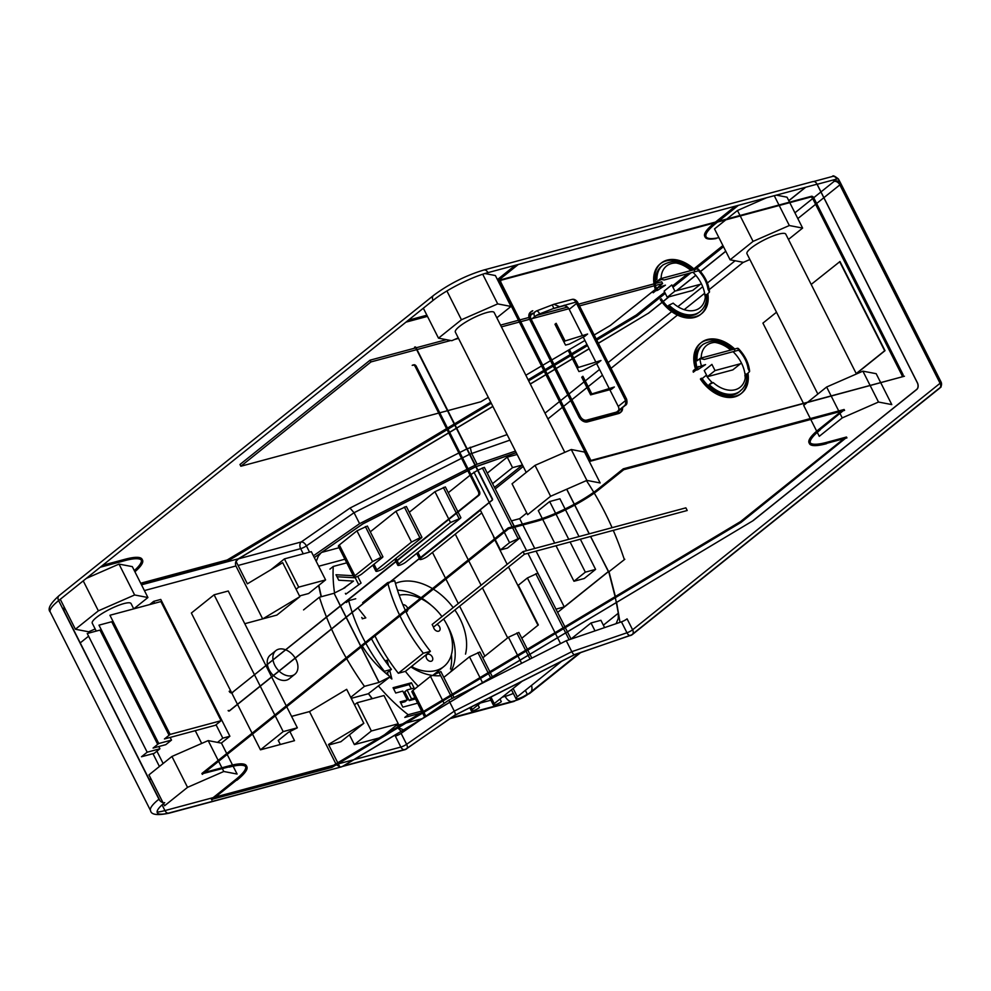 <?xml version="1.0" encoding="UTF-8"?>
<svg xmlns="http://www.w3.org/2000/svg" width="991" height="991" viewBox="0 0 991 991"><rect width="100%" height="100%" fill="white"/><g stroke="black" fill="none" stroke-linecap="round" stroke-linejoin="round"><path stroke-width="1.49" d="M730.751 350.083A29.829 20.7 51.3 0 0 714.87 342.428M734.715 350.009C724.471 340.223 713.904 338.352 703.003 344.422L701.591 345.562A29.829 20.7 51.3 0 0 695.657 361.913L695.942 361.69A29.829 20.7 51.3 0 0 697.045 367.599M731.172 349.972A29.829 20.7 51.3 0 0 716.419 342.415M700.971 346.119A29.829 20.7 51.3 0 0 695.942 361.69M731.135 349.972A29.792 20.662 51.3 0 0 716.208 342.415M662.112 302.23L648.374 313.243L598.341 343.208M589.1 348.733L573.665 357.974M572.389 358.742L556.087 368.503M554.849 369.247L547.119 373.867M545.892 374.61L530.259 383.975M492.849 406.372L456.64 428.05M456.343 428.236L449.604 432.274M448.675 432.819L238.286 558.813L141.502 584.826M805.448 187.311L788.786 200.678M725.759 251.194L700.451 271.484M695.756 275.263L676.469 290.722M668.801 296.866L663.14 301.4M482.716 274.21L497.705 303.89L510.997 306.442L495.389 275.548L484.847 273.528M766.613 197.742L737.465 210.501L726.837 219.023M725.821 219.841L714.511 228.909L730.107 259.803L753.073 241.383L789.332 225.527L802.623 228.079L788.452 239.438M789.542 202.176L787.015 197.184L776.337 195.14M133.797 608.846L147.919 597.523L132.311 566.629L119.019 564.09L86.316 578.397M515.246 265.291L497.432 279.573M426.898 315.212L408.391 320.192M134.305 570.581A50.566 10.604 153.2 0 0 141.403 560.373M774.256 195.698L778.963 205.013M779.211 205.496L789.332 225.527M737.465 210.501L739.992 215.481M740.227 215.964L753.073 241.383M749.877 259.518L743.399 262.342L730.107 259.803M789.777 202.647L802.623 228.079M856.422 373.979L785.776 234.136A21.74 4.559 153.2 0 0 771.865 236.44A21.74 4.559 153.2 0 0 751.153 248.023A21.74 4.559 153.2 0 0 746.966 253.746L817.848 394.059M59.076 595.641A5.054 3.506 51.3 0 0 58.63 600.596L158.932 799.18A43.48 9.117 153.2 0 0 150.558 810.601L50.256 612.017C47.308 609.019 50.231 603.581 59.002 595.702L433.451 295.504C448.762 284.095 465.535 275.597 483.794 270.023L812.93 181.576A5.054 3.481 75 0 1 817.08 184.19L917.393 382.761A5.054 3.481 75 0 1 916.774 389.451L753.135 520.647L342.601 766.34M262.665 618.904L235.92 565.972C234.904 562.962 235.685 560.572 238.286 558.813M497.878 280.453L517.562 264.671M406.508 321.703L427.344 316.104M134.751 571.473A50.566 10.604 153.2 0 0 141.639 560.584A50.566 10.604 153.2 0 0 124.916 560.609L100.24 567.236M447.102 429.71L227.534 561.191L141.267 584.368M665.271 293.386L637.312 315.807L596.768 340.086M587.527 345.611L572.092 354.865M570.816 355.62L554.502 365.394M553.275 366.125L545.545 370.758M544.319 371.489L528.674 380.854M491.276 403.25L455.067 424.928M454.758 425.114L448.031 429.153M723.492 246.709L695.162 269.428M690.962 272.785L672.939 287.241M717.521 222.071L715.812 223.433A50.566 10.604 153.2 0 0 706.075 236.725A50.566 10.604 153.2 0 0 718.921 237.642M738.406 205.323L718.549 221.253M446.904 290.958L461.447 319.759L497.705 303.89M510.997 306.442L496.825 317.801M458.251 337.881L451.785 340.706L438.493 338.166L461.447 319.759M564.796 452.342L494.15 312.499A21.74 4.559 153.2 0 0 480.251 314.804A21.74 4.559 153.2 0 0 459.527 326.386A21.74 4.559 153.2 0 0 455.34 332.109L526.221 472.422M60.265 599.282L75.403 629.248L88.694 631.8L95.173 628.963M598.378 343.295L648.374 313.243M817.067 184.314L917.294 382.724A5.054 3.481 75 0 1 916.675 389.413L753.098 520.56M648.411 313.329L662.174 302.305M663.19 301.487L669.024 296.805M676.704 290.66L695.818 275.337M700.513 271.559L725.808 251.28M788.824 200.764L805.683 187.249M158.932 799.18A5.054 3.506 51.3 0 0 164.704 802.636A38.426 8.052 153.2 0 0 170.006 812.719L341.511 766.861M753.135 520.647L343.047 766.216M880.949 383.133L891.789 404.588L878.497 402.036L842.239 417.905L819.272 436.313L817.278 432.361M233.108 766.179L237.084 774.045L223.793 771.493L187.534 787.35L164.568 805.77L163.49 803.639M550.612 496.268L527.646 514.676L512.05 483.794L535.016 465.374L571.262 449.518L584.554 452.069L600.162 482.951L586.87 480.4L550.612 496.268L535.016 465.374M245.508 766.216L245.954 767.108A50.566 10.604 153.2 0 1 236.217 780.388L211.777 799.985L211.331 799.093L235.771 779.508A50.566 10.604 153.2 0 0 245.731 766.885M245.954 767.108A50.566 10.604 153.2 0 0 229.231 767.121M599.295 489.306A50.566 10.604 153.2 0 1 535.499 521.588L508.594 528.822L202.337 774.355L201.891 773.476L508.148 527.943L535.053 520.709A50.566 10.604 153.2 0 0 598.849 488.427L623.289 468.83L844.121 409.494L844.567 410.373L623.735 469.722L599.295 489.306L598.849 488.427M820.139 429.958A50.566 10.604 153.2 0 0 810.403 443.25A50.566 10.604 153.2 0 0 827.126 443.225L826.68 442.345L846.487 437.019L846.933 437.898L827.126 443.225M508.594 528.822L508.148 527.943M623.735 469.722L623.289 468.83M809.734 441.701A50.566 10.604 153.2 0 0 826.68 442.345M232.513 765.002L227.174 754.436M226.728 753.556L221.476 743.151L208.184 740.599L171.926 756.467L148.96 774.875L162.982 802.623M880.677 382.6L876.18 373.694L862.888 371.154L870.11 385.449M133.735 608.858L131.06 603.581A21.74 4.559 153.2 0 0 117.161 605.885A21.74 4.559 153.2 0 0 96.437 617.48A21.74 4.559 153.2 0 0 92.25 623.19L96.238 631.094M187.534 787.35L171.926 756.467M223.793 771.493L222.356 768.669M221.91 767.79L218.627 761.286M218.181 760.407L208.184 740.599M665.134 293.125L636.73 315.894L596.656 339.888M587.428 345.413L571.993 354.654M570.705 355.422L554.403 365.184M553.176 365.927L545.446 370.56M544.22 371.291L528.575 380.655M491.177 403.052L454.968 424.73M454.658 424.916L447.932 428.954M447.003 429.499L227.645 560.856L141.131 584.108M723.368 246.437L694.542 269.54M690.256 272.983L672.802 286.969M715.106 223.632A51.569 10.814 153.2 0 0 704.948 236.502A51.569 10.814 153.2 0 0 716.109 238.546M737.7 205.521L717.843 221.439M498.015 280.726L518.281 264.486M405.938 322.149L427.48 316.364M134.9 571.77A51.569 10.814 153.2 0 0 142.754 560.807A51.569 10.814 153.2 0 0 125.485 560.15L100.809 566.778M816.683 431.184L810.762 419.453M810.316 418.574L803.676 405.418L806.513 403.139M807.653 402.235L826.63 387.01L862.888 371.154M842.239 417.905L840.071 413.606M839.625 412.727L839.166 411.822M838.72 410.943L831.399 396.45M831.139 395.917L826.63 387.01M423.343 308.201L438.493 338.166M841.532 411.191L818.987 429.264A51.569 10.814 153.2 0 0 809.052 442.816A51.569 10.814 153.2 0 0 811.864 444.525M843.911 438.716L740.611 521.526L331.527 766.501L214.229 798.015M246.115 769.041A51.569 10.814 153.2 0 0 246.635 766.452M246.858 766.65L246.412 765.77A51.569 10.814 153.2 0 0 229.355 765.783L204.79 772.385M586.87 480.4L571.262 449.518M340.136 766.997L336.345 764.767M147.919 597.523L134.627 594.972L98.369 610.84L75.403 629.248M119.019 564.09L134.627 594.972M878.497 402.036L870.383 385.982M83.232 580.875L98.369 610.84M147.176 752.194L159.923 748.775L154.237 753.321L141.502 756.752L147.176 752.194L87.233 633.509L99.967 630.09L157.693 744.365M170.13 734.405L109.939 615.262L160.901 601.562L221.092 720.705L215.406 725.263L164.444 738.964L170.13 734.405L221.092 720.705M158.758 743.51L171.505 740.091L165.819 744.65L153.085 748.069L158.758 743.51L98.976 625.16L111.723 621.741L169.065 735.26M415.118 346.961A1.016 0.694 -105 0 1 415.947 347.482L492.403 498.845A1.016 0.694 75 0 1 492.279 500.182L229.491 710.869A1.016 0.694 75 0 1 228.475 710.448L228.128 710.535A1.016 0.694 75 0 0 229.132 710.968L491.932 500.282A1.016 0.694 75 0 0 492.056 498.944L415.601 347.581A1.016 0.694 -105 0 0 414.585 347.16L414.932 347.061A1.016 0.694 -105 0 1 415.118 346.961L414.771 347.061M413.272 365.084L412.206 365.369A3.035 2.093 75 0 1 412.764 365.084A3.035 2.093 75 0 1 415.254 366.645L478.331 491.536A3.035 2.093 75 0 1 477.972 495.55L232.216 692.56A3.035 2.093 -105 0 1 231.584 692.87A3.035 2.093 -105 0 1 229.181 691.284L230.234 691A3.035 2.093 -105 0 0 232.167 692.598M413.767 364.812A3.035 2.093 75 0 1 416.307 366.36L479.396 491.251A3.035 2.093 75 0 1 479.025 495.265L232.216 692.56M843.155 410.757L819.433 430.156A51.569 10.814 153.2 0 0 809.275 443.027A51.569 10.814 153.2 0 0 826.556 443.683M203.477 773.438L229.801 766.675A51.569 10.814 153.2 0 1 247.081 767.331A51.569 10.814 153.2 0 1 236.923 780.202M212.916 799.068L331.973 767.381L741.057 522.406L845.534 438.282M331.527 766.501L331.973 767.381M740.611 521.526L741.057 522.406M523.062 551.603L685.871 507.85L687.209 510.501L524.4 554.254L433.488 627.142L432.15 624.491L523.062 551.603L524.4 554.254M596.21 339.009L636.284 315.002L664.688 292.234M672.356 286.089L687.927 273.603M693.824 268.883L722.922 245.557M140.685 583.228L227.199 559.977L446.557 428.62M447.486 428.062L454.212 424.037M454.522 423.851L490.731 402.173M528.129 379.776L543.774 370.411M545 369.668L552.73 365.047M553.957 364.304L570.259 354.543M571.547 353.775L586.982 344.534M142.531 560.126L142.085 559.246A51.569 10.814 153.2 0 0 125.039 559.271L125.485 560.15M102.692 565.266L125.039 559.271M715.514 222.058L735.372 206.14M714.486 222.888A51.569 10.814 153.2 0 0 704.725 236.304L705.171 237.183M416.641 349.662L370.981 361.926L240.863 466.241L239.971 464.482L370.089 360.167L415.749 347.891M416.109 347.791L446.346 339.665M500.517 325.11L518.466 320.291M519.866 319.907L528.996 317.454M536.441 315.46L567.459 307.123M578.595 304.126L653.998 283.872M655.113 283.575L661.715 281.791L662.607 283.562L655.497 285.47M594.179 334.983L610.332 325.469L655.324 289.397M656.352 288.579L662.607 283.562M654.357 285.78L579.487 305.897M568.871 308.746L532.266 318.582M529.628 319.3L520.758 321.679M519.358 322.05L501.409 326.881M458.523 338.402L454.72 339.43M450.694 340.508L417 349.563M370.089 360.167L370.981 361.926M227.199 559.977L227.645 560.856M636.284 315.002L636.73 315.894M447.845 410.621L480.821 401.764L488.303 397.354M525.837 375.242L541.544 365.989M542.771 365.27L550.525 360.699M551.764 359.968L584.913 340.446M240.863 466.241L438.703 413.074M439.769 412.789L447.486 410.72M151.152 779.211L149.331 779.694L80.234 642.899L88.583 636.197M278.31 740.438L280.342 744.464L294.438 740.698L260.46 749.828L252.532 734.12M252.086 733.229L237.53 704.428M237.456 704.291L231.683 692.845M231.423 692.337L191.362 613.033L214.093 594.811L228.252 591.008L265.91 665.556M328.764 744.984L340.867 741.726L363.833 723.306L346.677 689.327L309.489 711.6L291.589 716.406M309.489 711.6L335.899 763.888M170.155 737.428L171.505 740.091M158.795 746.533L159.923 748.775M309.551 552.136L306.405 545.892A5.054 2.762 55.2 0 0 301.252 541.966L238.422 558.85L236.069 561.463L247.366 583.835L282.695 562.677L299.864 596.656L276.885 615.077L244.765 623.711M363.833 723.306L328.504 744.464L337.758 762.773M340.718 766.848L339.802 766.836L338.204 763.652M280.342 744.464L278.248 740.475L288.418 732.324L297.35 727.803L283.191 731.606L275.25 715.898M266.108 665.964L271.633 676.89M271.695 677.026L286.25 705.84M286.696 706.719L297.35 727.803M274.804 715.007L260.261 686.206M260.187 686.069L254.662 675.131M254.464 674.735L214.093 594.811M260.46 749.828L283.191 731.606M294.5 740.661L289.905 731.569M291.577 716.382L309.576 711.55M159.91 800.617L149.331 779.694L150.805 778.517M152.961 753.668L159.427 766.489M216.038 724.755L222.802 738.146L229.887 736.239L160.777 599.444L153.704 601.351L154.658 603.234M149.666 604.584L153.704 601.351M217.512 742.395L222.802 738.146M221.315 743.114L229.887 736.239M590.871 460.481L904.436 376.221L589.732 461.397L590.871 460.481L499.476 279.549L498.349 280.465L589.732 461.397M238.422 558.85L448.725 432.906M449.654 432.361L456.38 428.323M456.69 428.137L492.899 406.459M530.296 384.062L545.942 374.697M547.168 373.966L554.886 369.333M556.124 368.59L572.426 358.829M573.715 358.061L589.149 348.82M262.764 618.88L299.864 596.656M901.513 377.014L902.33 376.345A2.019 1.4 51.3 0 0 902.702 376.159L901.686 376.976A2.019 1.4 51.3 0 0 901.835 375.019L812.67 198.51A2.019 1.4 51.3 0 0 810.365 197.122L500.628 280.354M902.702 376.159A2.019 1.4 51.3 0 0 902.863 374.202L813.698 197.68A2.019 1.4 51.3 0 0 811.381 196.305L501.359 279.611A2.019 1.4 51.3 0 0 500.988 279.796A2.019 1.4 51.3 0 0 500.839 281.754L500.666 281.89M530.891 311.917A7.581 5.265 51.3 0 1 531.746 311.583L532.774 310.765A7.581 5.265 51.3 0 0 531.486 311.372A7.581 5.265 51.3 0 0 530.804 318.805L579.846 415.898A7.581 5.265 51.3 0 0 588.493 421.088L619.648 412.714A7.581 5.265 51.3 0 0 620.923 412.107A7.581 5.265 51.3 0 0 622.521 407.586M653.812 290.772A2.019 1.4 51.3 0 0 653.465 290.933A2.019 1.4 51.3 0 0 653.218 292.766L656.736 289.942L657.987 287.303M701.678 313.602L700.649 314.432A32.356 22.446 51.3 0 1 660.266 299.604L661.282 298.786A32.356 22.446 51.3 0 0 700.91 314.184A32.356 22.446 51.3 0 0 707.859 293.807M694.58 269.589A32.356 22.446 51.3 0 0 660.563 263.631A32.356 22.446 51.3 0 0 656.067 287.663M693.935 370.2A2.019 1.4 51.3 0 0 693.589 370.361A2.019 1.4 51.3 0 0 693.341 372.195L696.859 369.37L698.581 366.472L693.564 370.386M741.801 393.043L740.773 393.861A32.356 22.446 51.3 0 1 700.389 379.033L701.405 378.215A32.356 22.446 51.3 0 0 741.033 393.613A32.356 22.446 51.3 0 0 747.982 373.235M734.703 349.018A32.356 22.446 51.3 0 0 700.687 343.072A32.356 22.446 51.3 0 0 696.19 367.091M696.958 369.383L695.93 370.213L697.726 369.73L705.567 364.589L697.689 367.19M747.177 373.892L749.568 371.575L748.118 368.689A26.794 18.594 51.3 0 0 738.753 350.157L737.539 348.25L700.526 358.197L697.082 360.774A29.829 20.7 51.3 0 1 703.003 344.422M740.512 363.722L715.031 370.572L707.363 376.716L732.845 369.866L740.512 363.722M707.363 376.716L704.242 370.535L711.91 364.391L715.031 370.572M746.248 374.623L745.529 373.904A26.794 18.594 51.3 0 1 713.247 382.588L709.122 384.607L711.959 382.328A29.829 20.7 51.3 0 1 706.162 375.366L702.185 378.55A29.829 20.7 51.3 0 0 707.983 385.511A29.829 20.7 51.3 0 0 738.035 392.721M744.836 375.762L745.121 375.539A29.829 20.7 51.3 0 0 733.08 351.706M701.417 365.704A29.829 20.7 51.3 0 1 699.919 358.494L704.316 359.411L738.753 350.157M732.845 349.513A26.794 18.594 51.3 0 0 701.207 357.652M699.993 359.176L702.557 358.395M531.374 311.471L530.346 312.289A7.581 5.265 51.3 0 0 529.789 319.635L578.818 416.715A7.581 5.265 51.3 0 0 587.477 421.906L618.619 413.532A7.581 5.265 51.3 0 0 620.019 412.838L621.047 412.021M740.773 393.861A32.356 22.446 51.3 0 0 746.954 374.053M722.811 342.415A32.356 22.446 51.3 0 0 700.29 343.357A32.356 22.446 51.3 0 0 695.348 368.479M620.49 412.38A7.581 5.265 51.3 0 0 621.506 408.403M706.657 294.773L709.432 292.147L707.995 289.261A26.794 18.594 51.3 0 0 698.63 270.729L697.416 268.821L660.402 278.768L655.819 282.249M656.835 289.954L655.807 290.772L657.603 290.301L665.444 285.16L657.566 287.762M700.389 284.293L674.908 291.131L667.24 297.288L692.721 290.437L700.389 284.293M667.24 297.288L664.119 291.106L671.787 284.962L674.908 291.131M706.1 295.207L705.369 294.488A26.757 18.569 51.3 0 1 673.162 303.147L669.024 305.166A29.792 20.662 51.3 0 0 700.179 311.508L699.039 312.425M697.887 313.255A29.792 20.662 51.3 0 1 667.897 306.07L669.024 305.166M704.997 296.098A29.829 20.7 51.3 0 0 692.957 272.277M662.434 278.966L655.856 282.249A29.792 20.662 51.3 0 1 660.873 266.728M691.012 270.543A29.792 20.662 51.3 0 0 676.308 263.024M692.684 270.097A26.757 18.569 51.3 0 0 661.121 278.211M700.649 314.432A32.356 22.446 51.3 0 0 706.831 294.624M683.121 263.185A32.356 22.446 51.3 0 0 660.167 263.928A32.356 22.446 51.3 0 0 655.224 289.05M619.697 409.853A5.562 3.865 -128.7 0 1 618.756 411.253A5.562 3.865 -128.7 0 1 617.727 411.773L586.585 420.147A5.562 3.865 -128.7 0 1 580.243 416.331L531.201 319.251A5.562 3.865 -128.7 0 1 531.61 313.862A5.562 3.865 -128.7 0 1 532.638 313.354L532.068 313.8A5.562 3.865 -128.7 0 0 530.928 314.42A5.562 3.865 -128.7 0 0 529.962 316.352M619.127 410.311A5.562 3.865 -128.7 0 1 618.458 411.463M618.297 411.612A5.562 3.865 -128.7 0 1 617.158 412.231L586.015 420.593A5.562 3.865 -128.7 0 1 584.814 420.692M618.533 410.509A5.054 3.506 51.3 0 0 618.248 406.421L609.812 389.723M609.131 388.385L596.594 363.561M595.764 361.901L583.228 337.089M582.386 335.429L569.206 309.341A5.054 3.506 51.3 0 0 563.433 305.872L553.139 308.647M624.33 405.864A5.054 3.506 51.3 0 0 625.259 405.393C626.944 404.675 627.402 402.594 626.609 399.175A5.054 1.065 153.2 0 0 624.937 399.175A5.054 3.481 75 0 1 624.33 405.864L616.935 411.785A5.054 3.506 51.3 0 0 617.789 411.376M531.436 314.655A5.054 3.506 51.3 0 0 530.532 315.931M624.937 399.175L575.895 302.094L553.783 308.387L552.334 304.918M591.825 393.923L614.358 386.986L611.509 389.265L590.636 394.864L591.825 393.923L582.906 376.27L581.717 377.224L590.636 394.864M578.447 367.438L600.98 360.501L598.143 362.78L582.832 370.535L578.93 371.575L568.339 350.74L569.528 349.786L578.447 367.438L577.258 368.392M565.068 340.966L587.601 334.029L584.764 336.308L569.453 344.05L565.564 345.103L563.879 341.92L565.068 340.966L556.162 323.314L554.972 324.268L563.879 341.92M559.246 306.566L553.907 304.287M630.623 635.541A5.054 2.738 -108.9 0 0 631.292 635.144L574.891 654.444L454.658 715.291L405.938 749.196A5.054 3.481 75 0 1 405.022 749.667L341.672 766.687M833.307 179.953L834.075 181.415L820.982 191.92M467.12 448.787L507.107 434.591M467.083 469.263L359.597 523.669L354.06 512.719L306.405 545.892A5.054 1.065 -26.8 0 1 300.645 548.655A5.054 3.481 -105 0 1 301.252 541.966L349.972 508.061L458.858 452.961M459.812 452.478L466.798 448.948M403.994 749.716A5.054 3.481 75 0 1 400.86 747.053L395.335 736.115A5.054 1.065 -26.8 0 0 401.095 733.352L420.531 719.825M454.658 715.291C455.649 715.217 455.538 713.83 454.287 711.129L449.815 702.285M449.778 702.198L448.762 700.179L421.708 718.995M515.431 451.091L477.092 464.209L471.567 453.259L470.217 447.214M477.092 464.209L475.358 465.089M475.036 465.25L468.049 468.78M461.558 458.325L354.06 512.719L349.972 508.061M313.416 555.79L359.597 523.669M516.212 452.602L477.65 466.03M467.851 470.775L362.855 523.905A119.093 116.455 152.2 0 1 362.954 523.744L467.802 470.688M468.768 470.205L475.222 466.934A119.093 116.455 152.2 0 1 475.407 466.947L468.805 470.291M362.954 523.744L314.63 557.326M362.855 523.905L321.195 552.693L318.371 556.05L316.24 561.389M318.829 585.334L321.357 596.681M318.606 585.508L321.109 596.755M516.249 452.676L477.018 466.352M477.575 470.291L470.948 474.528M470.093 475.222L448.279 492.713M514.131 526.332L484.339 467.356L477.897 470.13M421.918 537.271L406.36 506.475L395.954 511.269L370.3 531.833M517.141 454.473L507.231 457.136L512.545 467.641L522.455 464.977L517.141 454.473M487.262 473.141L507.231 457.136M457.854 511.666L445.343 486.915L434.938 491.697L409.283 512.273M382.935 556.843L367.376 526.035L356.958 530.829L339.343 544.951A5.054 1.065 -26.8 0 0 338.389 546.301L353.936 577.084A5.054 1.065 -26.8 0 1 354.914 575.746L339.343 544.951M495.215 539.55L500.455 549.943L507.541 548.048L519.965 537.89L509.547 542.659L504.308 532.266M503.862 531.387L489.306 502.573M489.232 502.437L473.933 472.137M500.455 549.943L509.547 542.659M481.75 512.917L427.815 556.162A5.054 1.065 -26.8 0 1 422.996 558.85A5.054 1.065 -26.8 0 1 419.763 559.395A5.054 1.065 -26.8 0 1 420.741 558.057L480.4 510.229L494.769 538.67M395.954 511.269L411.513 542.065L376.853 569.85L374.003 564.213M376.853 569.85A5.054 1.065 -26.8 0 0 375.874 571.188A5.054 1.065 -26.8 0 0 379.107 570.643A5.054 1.065 -26.8 0 0 383.926 567.954L421.534 537.803L419.911 537.816L411.513 542.065M494.472 487.411L522.455 464.977M512.545 467.641L492.564 483.645M434.938 491.697L448.725 518.987M448.923 519.395L450.496 522.505L398.791 563.953L397.218 560.844M398.791 563.953A5.054 1.065 -26.8 0 0 397.825 565.291A5.054 1.065 -26.8 0 0 401.058 564.746A5.054 1.065 -26.8 0 0 405.876 562.058L460.518 518.243L450.496 522.505M353.936 577.084A5.054 1.065 -26.8 0 0 357.169 576.539A5.054 1.065 -26.8 0 0 361.988 573.851L382.538 557.376L380.928 557.376L372.517 561.624L354.914 575.746M356.958 530.829L372.517 561.624M566.753 489.207L574.334 504.208M574.78 505.088L589.286 533.815M590.624 536.453L608.585 572.005L624.826 559.271L608.585 572.005M586.424 480.598A240.677 165.819 75 0 1 593.758 492.254M594.266 493.097A240.677 165.819 75 0 1 612.091 527.683M613.268 530.371A240.677 165.819 75 0 1 624.28 559.407M620.007 622.323L616.6 602.417M615.374 596.52L609.056 571.906M856.274 373.706L885.013 350.665L839.984 261.525L811.183 284.429M776.51 312.227L762.921 323.116L803.453 403.362M803.726 403.894L804.258 404.947M856.212 373.57L884.653 350.764L839.637 261.624M938.762 388.645A5.054 4.943 -27.8 0 0 941.041 381.956C941.574 390.132 940.372 385.97 939.691 388.175L632.221 634.674A5.054 3.506 -128.7 0 1 631.292 635.144L938.762 388.645A5.054 3.506 51.3 0 0 939.691 388.175A5.054 3.506 51.3 0 0 940.075 383.282L632.605 629.78L627.08 618.842A5.054 1.065 153.2 0 1 621.444 621.84L566.257 640.719L478.257 685.252M477.018 685.883L448.762 700.179M566.257 640.719L571.795 651.669C573.219 654.271 574.26 655.2 574.891 654.444M621.444 621.84L626.969 632.778A5.054 2.738 -108.9 0 0 630.003 635.59M350.727 697.342L364.44 686.342L379.008 682.427L390.181 676.754L368.441 693.613L372.331 698.655M398.357 727.629L403.548 729.884M368.441 693.613L372.046 698.729M397.849 727.927L401.194 731.284M351.235 698.345L368.231 693.774M349.439 734.851L354.382 744.613L379.219 737.936M299.517 595.963L308.61 593.522L325.593 579.908L298.7 587.13L284.429 558.887L311.323 551.665L325.593 579.908M273.367 675.503A15.175 10.529 -128.7 0 1 269.143 669.78A15.175 10.529 -128.7 0 1 267.459 664.874M267.372 664.379A15.175 10.529 -128.7 0 1 270.543 654.89M289.422 678.624A15.175 10.529 -128.7 0 1 273.466 675.614M384.619 734.703L398.258 723.764L384 695.521L357.094 702.755L371.365 730.986L398.258 723.764M354.505 704.824L357.094 702.755M354.382 744.613L371.365 730.986M270.865 569.763L284.429 558.887M296.098 589.211L298.7 587.13M295.231 658.16A15.175 10.529 -128.7 0 1 296.012 659.572A15.175 10.529 -128.7 0 1 294.884 674.252A15.175 10.529 -128.7 0 1 279.103 671.105M278.991 670.994A15.175 10.529 -128.7 0 1 274.767 665.271A15.175 10.529 -128.7 0 1 273.082 660.365M273.008 659.87A15.175 10.529 -128.7 0 1 275.894 650.592A15.175 10.529 -128.7 0 1 285.594 649.774M286.065 649.96A15.175 10.529 -128.7 0 1 295.157 658.036M390.181 676.754A119.093 116.455 152.2 0 1 362.31 646.107M345.153 587.613L334.078 593.213L340.433 605.811M340.631 606.207L346.156 617.145M346.231 617.282L360.786 646.082M361.232 646.974L379.107 682.353M303.556 609.911L319.412 597.214A240.677 166.984 -128.7 0 0 326.46 617.009M364.44 686.342A240.677 166.984 -128.7 0 1 346.652 658.656M346.156 657.813A240.677 166.984 -128.7 0 1 331.539 629.05M331.477 628.913A240.677 166.984 -128.7 0 1 326.634 617.43M340.334 605.885L334.078 593.213M333.979 593.299L319.412 597.214M379.008 682.427L361.133 647.049M360.687 646.169L346.132 617.356M346.07 617.22L340.545 606.281M421.633 711.104L408.156 714.734L404.799 717.422L420.543 713.186M440.685 675.689A53.093 36.84 -128.7 0 1 410.906 666.943M395.446 583.414A53.093 36.84 -128.7 0 1 432.472 588.617M433.34 589.149A53.093 36.84 -128.7 0 1 453.184 607.632M454.869 609.998A53.093 36.84 -128.7 0 1 465.522 654.11M446.978 624.826A53.093 36.84 -128.7 0 1 454.113 663.264A53.093 36.84 -128.7 0 1 450.62 671.91M397.478 590.178A53.093 36.84 -128.7 0 1 421.064 597.759M421.943 598.291A53.093 36.84 -128.7 0 1 431.481 605.489M450.471 669.036A55.62 38.587 51.3 0 0 451.413 654.655M443.609 619.028A42.972 29.817 -128.7 0 1 451.623 653.825A42.972 29.817 -128.7 0 1 443.844 666.547A42.972 29.817 -128.7 0 1 412.38 667.067L411.81 667.525M412.764 665.457L412.38 667.067M399.187 595.219A42.972 29.817 -128.7 0 1 420.308 598.366M421.274 598.824A42.972 29.817 -128.7 0 1 441.961 616.637M436.957 624.367A4.051 2.812 -128.7 0 1 439.608 626.931A4.051 2.812 -128.7 0 1 439.347 630.809A4.051 2.812 -128.7 0 1 433.947 628.443A4.051 2.812 -128.7 0 1 433.488 627.142M426.613 658.482A4.051 2.812 -128.7 0 1 426.985 654.518A4.051 2.812 -128.7 0 1 432.274 656.959A4.051 2.812 -128.7 0 1 432.014 660.848A4.051 2.812 -128.7 0 1 426.613 658.482M402.866 604.733A4.051 2.812 -128.7 0 1 407.301 607.545A4.051 2.812 -128.7 0 1 407.673 608.499M407.821 609.614A4.051 2.812 -128.7 0 1 407.053 611.422A4.051 2.812 -128.7 0 1 406.037 611.881M608.796 571.98L615.114 596.681M615.337 597.697L616.315 602.466M616.34 602.565L618.297 613.218L603.383 625.172M557.611 612.401L608.412 571.671M616.129 623.649L618.235 618.533L618.297 613.218M566.666 489.244L574.247 504.258M574.693 505.137L589.187 533.839M590.525 536.478L608.573 571.534M536.069 551.12L564.251 606.913L608.276 571.621M534.731 548.469L522.864 524.982M522.418 524.103L519.668 518.665L526.778 512.954M556.025 545.756L573.962 581.259L584.232 578.509L595.591 569.391L580.354 539.215M579.017 536.565L565.514 509.845M565.068 508.965L559.927 498.783L549.658 501.545L538.299 510.65L542.263 518.504M555.988 609.205L527.93 553.3M564.251 606.913L556.112 609.106M514.279 526.295L511.529 520.845L519.668 518.665M493.184 535.549L494.373 538.98M526.593 550.662L514.725 527.175M494.819 539.872L507.181 564.337M508.519 566.988L537.382 624.119M573.962 581.259L585.334 572.154L570.085 541.978M595.591 569.391L585.334 572.154M542.709 519.383L554.687 543.105M568.747 539.327L556.05 514.193M555.604 513.313L549.658 501.545M418.19 686.218A146.631 101.739 -128.7 0 1 405.393 671.365L430.391 651.322A146.631 101.739 -128.7 0 1 405.753 611.274M405.344 610.369A146.631 101.739 -128.7 0 1 394.728 580.726L390.367 581.89M405.393 671.365L398.32 673.273L423.318 653.23A146.631 101.739 -128.7 0 1 399.98 615.907M430.391 651.322L423.318 653.23M398.32 673.273A146.631 101.739 -128.7 0 1 374.97 635.949M362.644 602.664L387.654 582.621L390.02 581.99M399.546 615.015A146.631 101.739 -128.7 0 1 387.976 583.835M408.156 714.734A146.631 101.739 -128.7 0 1 378.376 685.871M334.549 592.977A146.631 101.739 -128.7 0 1 333.249 566.456L346.739 562.838M389.797 670.672L391.866 679.008L389.599 677.2M385.041 660.799L387.196 660.217L388.546 665.618M358.754 609.019L365.803 617.864L362.272 618.805M417.62 703.164L402.854 707.14L400.178 701.839L407.264 699.943L402.804 691.111L395.731 693.019L393.055 687.717L411.451 682.774L414.127 688.064L407.053 689.971L411.513 698.791L414.956 697.875M357.689 576.328L361.071 583.042L345.797 594.166L345.388 593.361M343.022 588.691L353.477 581.073L338.761 580.231L335.986 574.743L353.254 575.734M386.193 673.57L391.42 669.371A146.631 101.739 -128.7 0 1 371.476 638.749M362.731 618.681L361.752 617.455M387.196 660.217L385.561 661.53M388.199 675.205L387.518 672.493M329.904 569.144L333.249 566.456M346.367 602.516L348.671 600.67A146.631 101.739 -128.7 0 0 352.152 612.339M383.913 671.613L384.335 671.279A146.631 101.739 -128.7 0 1 365.815 643.283M365.345 642.428A146.631 101.739 -128.7 0 1 352.201 612.488M391.42 669.371L384.335 671.279M355.744 598.762L348.671 600.67M478.034 704.911L479.384 707.586A5.054 1.065 -26.8 0 1 474.565 710.287A5.054 1.065 -26.8 0 1 471.332 710.82A5.054 1.065 -26.8 0 1 472.311 709.494L482.493 701.331M499.972 699.014L501.335 701.69A5.054 1.065 -26.8 0 1 496.516 704.39A5.054 1.065 -26.8 0 1 493.283 704.923A5.054 1.065 -26.8 0 1 494.249 703.598L522.046 681.312M525.341 690.368L527.237 694.121A7.073 1.486 -26.8 0 1 520.498 697.899A7.073 1.486 -26.8 0 1 515.964 698.655A7.073 1.486 -26.8 0 1 517.327 696.784L513.127 688.46M561.6 661.294L517.327 696.784M571.039 638.984L591.008 622.967L595.009 630.883M591.008 622.967L600.918 620.304L604.597 627.6M479.978 677.596L469.474 656.798L443.807 677.373M482.506 682.601L480.424 678.488M489.827 671.7L479.879 652.016L469.474 656.798M517.5 655.138L508.457 637.238L482.803 657.801M521.625 663.301L520.064 660.217M520.015 660.13L517.946 656.017M527.348 649.241L518.863 632.444L508.457 637.238M452.305 694.171L440.884 671.576L430.478 676.357L412.863 690.479A5.054 1.065 -26.8 0 0 411.909 691.829L422.191 712.207M444.141 703.399L442.903 700.959M442.457 700.067L430.478 676.357M560.547 643.605L557.586 637.746M557.537 637.659L555.468 633.546M555.022 632.667L527.385 577.964L537.791 573.17L564.87 626.77M521.786 638.241L538.348 624.962L518.293 585.247L527.385 577.964M698.63 270.729L664.181 279.982L659.795 279.066L661.183 278.694M407.053 689.971L404.774 691.792L409.233 700.612L411.513 698.791M400.723 702.904L404.985 701.764L407.264 699.943M409.233 700.612L415.489 698.94M393.588 688.782L409.184 684.595L411.315 688.819M409.184 684.595L411.451 682.774M337.002 576.762L355.236 577.803L358.742 584.74M355.236 577.803L356.487 576.799M343.753 588.32L353.477 581.073M707.983 385.511L707.698 385.747A29.829 20.7 51.3 0 0 738.902 392.114L742.309 389.079C745.715 385.09 747.214 380.049 746.793 373.941M745.158 378.537A29.792 20.662 51.3 0 0 745.083 375.539M50.07 611.447A43.48 9.117 153.2 0 1 58.63 600.596L433.079 300.397A5.054 3.506 51.3 0 1 433.451 295.504M483.695 270.048A5.054 3.481 75 0 1 487.944 272.636L817.08 184.19M235.92 565.972L144.401 590.574M80.234 642.899L64.626 612.004A5.054 3.481 75 0 1 64.142 606.963M236.217 780.388L235.771 779.508M535.499 521.588L535.053 520.709M213.176 797.619L164.94 810.588A5.054 3.481 -105 0 0 167.987 813.227M150.558 810.601C151.115 814.775 157.284 815.63 169.089 813.19A5.054 3.481 -105 0 0 170.006 812.719M333.583 765.263L215.505 796.999M477.972 495.55L479.025 495.265M415.254 366.645L416.307 366.36M478.331 491.536L479.396 491.251M229.355 765.783L229.801 766.675M818.987 429.264L819.433 430.156M162.066 804.89L164.94 810.588A43.48 9.117 153.2 0 1 157.123 812.112M487.944 272.636A43.48 9.117 153.2 0 0 433.079 300.397M901.835 375.019L902.863 374.202M812.67 198.51L813.698 197.68M810.365 197.122L811.381 196.305M500.728 280.119L501.359 279.611M744.873 358.816A29.829 20.7 51.3 0 0 738.679 350.182M709.122 384.607A29.829 20.7 51.3 0 0 740.327 390.974M699.919 358.494L701.306 358.123M618.619 413.532L619.648 412.714M587.477 421.906L588.493 421.088M578.818 416.715L579.846 415.898M704.75 279.375A29.829 20.7 51.3 0 0 698.556 270.754M694.555 270.593C684.335 260.819 673.781 258.961 662.905 265.031A29.792 20.662 51.3 0 0 656.909 279.437M563.433 305.872L564.263 305.216M575.759 302.131A5.054 3.506 -128.7 0 1 576.304 302.899M569.206 309.341L576.489 303.506M618.248 406.421L625.482 400.624M531.263 319.387L534.682 316.649A5.054 3.506 -128.7 0 1 535.128 311.694M577.567 302.094C575.771 299.716 573.826 298.848 571.745 299.48A5.054 3.481 -105 0 1 575.895 302.094A5.054 1.065 -26.8 0 1 577.567 302.094L626.609 399.175M553.783 308.387L539.674 313.887A5.054 2.081 -111.3 0 0 536.379 310.988L553.796 304.311L571.745 299.48M539.674 313.887A5.054 1.065 153.2 0 0 534.682 316.649M529.789 319.635L530.804 318.805M343.443 765.981L405.938 749.196A5.054 2.762 -124.8 0 0 406.62 748.911M820.932 191.957L813.722 197.742M812.694 198.559L794.918 212.817M735.124 260.757L707.376 283.005M702.718 286.733L677.856 306.665M671.687 311.608L608.127 362.57M599.567 369.432L585.247 380.903M584.058 381.857L568.945 393.984M567.806 394.901L560.646 400.637M559.506 401.553L545 413.173M303.258 553.833L300.645 548.655L238.088 565.465M338.303 763.863L353.688 759.738M354.035 759.639L400.86 747.053A5.054 1.065 -26.8 0 0 406.62 744.291A5.054 2.762 -124.8 0 1 407.066 748.403M632.89 633.868A5.054 3.506 -128.7 0 0 632.605 629.78A5.054 1.065 -26.8 0 1 626.969 632.778L571.795 651.669L454.287 711.129L406.62 744.291L401.095 733.352M817.141 184.301L836.763 179.024A5.054 1.065 -26.8 0 1 838.436 179.024L941.041 381.956L840.826 183.558A5.054 1.065 -26.8 0 1 839.848 184.883A5.054 3.506 51.3 0 0 834.075 181.415A5.054 4.943 152.2 0 1 840.789 183.484L838.398 178.95C834.645 175.989 832.713 175.147 832.613 176.423L812.917 181.712M836.763 179.024A5.054 3.481 -105 0 0 832.613 176.423M469.821 454.138L509.907 440.14M462.524 457.842L469.511 454.299M339.095 547.713L321.542 552.433M482.332 467.888L512.124 526.865M512.57 527.757L517.959 538.41M420.481 557.561L417.892 552.421M404.353 507.008L419.911 537.816M397.019 560.448L395.942 558.317M443.349 487.448L456.232 512.966M456.442 513.375L458.907 518.256M365.369 526.568L380.928 557.376M495.24 488.922L523.223 466.488M344.905 559.209L318.693 566.245M941.041 381.956A5.054 1.065 -26.8 0 1 940.075 383.282L839.848 184.883L823.893 197.667M823.843 197.717L816.634 203.502M815.605 204.319L797.829 218.577M743.262 262.318L709.197 289.62M704.613 293.299L684.199 309.675M679.194 313.689L678.488 314.246M677.46 315.064L611.026 368.33M602.466 375.193L588.159 386.663M586.969 387.617L571.857 399.732M570.705 400.649L563.545 406.397M562.417 407.301L547.912 418.933M484.859 656.153L459.626 606.182M458.288 603.544L445.925 579.066M445.479 578.187L432.472 552.433M396.053 725.685L402.631 723.913M406.112 722.984L422.203 718.661M480.375 703.028L490.892 700.203M502.326 697.131L505.175 696.363A10.108 6.962 -105 0 0 511.418 701.678M507.665 637.87L482.431 587.898M481.093 585.26L468.731 560.782M468.285 559.903L455.278 534.149M579.301 653.106L528.079 694.171A10.108 2.118 -26.8 0 1 515.308 700.637A10.108 6.962 -105 0 1 513.474 701.578L529.937 693.242A10.108 7.011 -128.7 0 1 528.079 694.171M531.498 685.425A10.108 7.011 -128.7 0 1 531.263 691.619M513.326 693.427A20.229 4.237 -26.8 0 1 505.175 696.363M451.264 717.843L515.308 700.637M491.102 678.748L490.644 677.832M490.607 677.745L488.526 673.632M488.08 672.753L477.873 652.549M472.311 709.494L471.097 707.091M530.024 659.052L528.166 655.373M528.116 655.274L526.048 651.161M525.602 650.282L516.856 632.989M452.181 698.444L451.004 696.103M450.558 695.224L438.889 672.109M425.82 716.134L423.9 712.331M423.454 711.451L412.863 690.479M569.144 639.74L565.688 632.902M565.638 632.815L563.569 628.703M563.123 627.811L535.784 573.702M494.249 703.598L490.941 697.057M809.957 442.37L810.403 443.25M156.912 751.19L163.131 763.516M169.089 813.19L341.622 766.823M412.764 365.084L413.817 364.799M232.724 692.56L231.671 692.845M809.052 442.816L809.498 443.708M195.264 730.677L201.706 743.436M499.96 280.614L500.988 279.796M738.283 348.448C744.898 355.286 748.676 362.817 749.592 371.068M701.318 342.539L700.29 343.357M657.999 287.291L653.441 290.958M662.905 265.031L661.777 265.935M661.183 263.111L660.167 263.928M698.16 269.007C704.774 275.845 708.553 283.389 709.469 291.627M617.876 411.315L625.259 405.393M531.362 314.717L536.379 310.988M455.042 715.217L405.022 749.667M514.577 527.212L519.953 537.865M419.763 559.395L419.379 558.639M419.317 558.503L416.715 553.362M375.874 571.188L372.827 565.155M458.053 512.074L460.902 517.711M397.825 565.291L396.053 561.786M395.843 561.377L394.777 559.258M454.993 715.242L574.656 654.692M574.607 654.717L632.221 634.674M289.248 678.761L294.884 674.252M443.844 666.547L433.501 674.834M529.937 693.242L580.528 652.685M450.224 718.574L513.474 701.578M492.923 677.832L492.391 676.791M492.341 676.704L490.272 672.592M471.332 710.82L469.784 707.76M531.845 658.135L529.912 654.32M529.863 654.233L527.794 650.121M454.002 697.528L452.751 695.063M424.606 716.988L422.637 713.086M493.283 704.923L489.641 697.714M571.076 639.071L567.434 631.849M567.385 631.763L565.316 627.65M515.964 698.655L511.492 689.786M700.179 311.508L702.161 309.613C705.555 305.637 707.041 300.607 706.645 294.513M275.907 650.592L270.283 655.101"/></g></svg>
